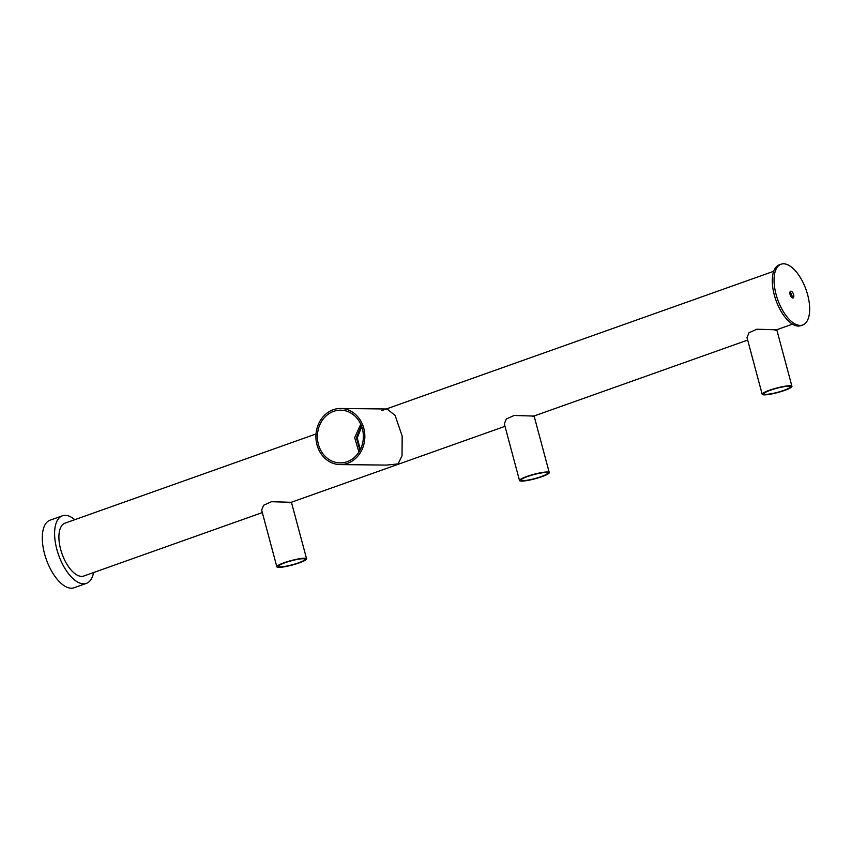 <?xml version="1.0" encoding="UTF-8"?>
<svg xmlns="http://www.w3.org/2000/svg" width="852" height="852" viewBox="0 0 852 852"><rect width="100%" height="100%" fill="white"/><g stroke="black" fill="none" stroke-linecap="round" stroke-linejoin="round"><path stroke-width="1.28" d="M347.563 463.318A28.052 24.463 -89.4 0 0 364.603 432.465A28.052 24.463 -89.4 0 0 340.693 408.481A28.052 24.463 -89.4 0 0 333.207 409.737A28.052 24.463 -89.4 0 0 316.167 440.601A28.052 24.463 -89.4 0 0 340.065 464.574A28.052 24.463 -89.4 0 0 347.563 463.318M340.693 408.481L387.042 409.003L395.115 415.382L402.155 436.064L402.048 455.767L398.108 463.893L386.414 465.096L340.065 464.574M358.905 452.071L354.666 437.683L360.758 424.232M333.633 411.356A26.359 22.993 -89.4 0 0 317.626 440.356A26.359 22.993 -89.4 0 0 340.086 462.892A26.359 22.993 -89.4 0 0 347.126 461.709A26.359 22.993 -89.4 0 0 363.144 432.709A26.359 22.993 -89.4 0 0 340.683 410.174A26.359 22.993 -89.4 0 0 333.633 411.356M276.847 566.782A15.4 2.3 -15 0 1 287.529 561.617A15.4 2.3 -15 0 1 304.547 558.241A15.4 2.3 -15 0 1 306.582 558.816A15.4 2.3 -15 0 1 295.9 563.992A15.4 2.3 -15 0 1 278.881 567.368A15.4 2.3 -15 0 1 276.847 566.782L261.649 510.082L263.641 505.236L271.479 501.711L291.192 502.307M303.142 558.742A13.707 2.045 -15 0 1 304.952 559.253A13.707 2.045 -15 0 1 295.442 563.864A13.707 2.045 -15 0 1 280.287 566.868A13.707 2.045 -15 0 1 278.476 566.346A13.707 2.045 -15 0 1 287.987 561.745A13.707 2.045 -15 0 1 303.142 558.742M519.518 480.539A15.4 2.3 -15 0 1 530.2 475.363A15.4 2.3 -15 0 1 547.229 471.997A15.4 2.3 -15 0 1 549.263 472.572A15.4 2.3 -15 0 1 538.581 477.748A15.4 2.3 -15 0 1 521.552 481.124A15.4 2.3 -15 0 1 519.518 480.539L504.32 423.838L506.312 418.992L514.15 415.467L533.863 416.064M545.823 472.498A13.707 2.045 -15 0 1 547.634 473.009A13.707 2.045 -15 0 1 538.123 477.621A13.707 2.045 -15 0 1 522.958 480.624A13.707 2.045 -15 0 1 521.147 480.102A13.707 2.045 -15 0 1 530.658 475.501A13.707 2.045 -15 0 1 545.823 472.498M762.189 394.295A15.4 2.3 -15 0 1 772.87 389.119A15.4 2.3 -15 0 1 789.9 385.754A15.4 2.3 -15 0 1 791.934 386.329A15.4 2.3 -15 0 1 781.252 391.505A15.4 2.3 -15 0 1 764.223 394.87A15.4 2.3 -15 0 1 762.189 394.295L747.002 337.594L748.983 332.749L756.821 329.213L776.545 329.82M788.494 386.254A13.707 2.045 -15 0 1 790.305 386.765A13.707 2.045 -15 0 1 780.794 391.377A13.707 2.045 -15 0 1 765.628 394.37A13.707 2.045 -15 0 1 763.818 393.858A13.707 2.045 -15 0 1 773.328 389.257A13.707 2.045 -15 0 1 788.494 386.254M359.938 450.335L356.424 437.715L361.376 425.691M360.3 449.632L357.265 437.822L361.717 426.639M262.32 512.574L83.784 576.027A28.052 13.068 -109.6 0 1 81.568 576.378A28.052 13.068 -109.6 0 1 61.333 551.713A28.052 13.068 -109.6 0 1 64.997 523.16L316.028 433.956M93.582 572.544A35.848 16.699 -109.6 0 1 86.403 583.375L74.092 587.752A35.848 16.699 -109.6 0 1 71.259 588.21A35.848 16.699 -109.6 0 1 45.39 556.676A35.848 16.699 -109.6 0 1 50.076 520.189L62.388 515.811A35.848 16.699 -109.6 0 1 65.221 515.353A35.848 16.699 -109.6 0 1 74.795 519.677M86.403 583.375A35.848 16.699 -109.6 0 1 83.571 583.833A35.848 16.699 -109.6 0 1 57.702 552.298A35.848 16.699 -109.6 0 1 62.388 515.811M791.977 297.721A3.589 1.672 70.4 0 0 789.985 292.119M792.786 298.03A3.589 1.672 70.4 0 0 793.063 297.987A3.589 1.672 70.4 0 0 793.531 294.334A3.589 1.672 70.4 0 0 790.944 291.182A3.589 1.672 70.4 0 0 790.667 291.224A3.589 1.672 70.4 0 0 790.198 294.877A3.589 1.672 70.4 0 0 792.786 298.03M783.606 263.79A32.27 15.027 70.4 0 0 781.06 264.205A32.27 15.027 70.4 0 0 776.843 297.039A32.27 15.027 70.4 0 0 800.124 325.421A32.27 15.027 70.4 0 0 802.669 325.006A32.27 15.027 70.4 0 0 806.887 292.172A32.27 15.027 70.4 0 0 783.606 263.79M781.06 264.205L779.303 264.834A32.27 15.027 70.4 0 0 775.086 297.667A32.27 15.027 70.4 0 0 798.367 326.05A32.27 15.027 70.4 0 0 800.912 325.634L802.669 325.006M291.427 502.233L306.582 558.816M534.097 415.989L549.263 472.572M776.768 329.735L791.934 386.329M381.643 410.632L773.712 271.287M289.712 502.84L504.991 426.33M532.383 416.596L747.662 340.086M775.054 330.352L792.498 324.154"/></g></svg>
